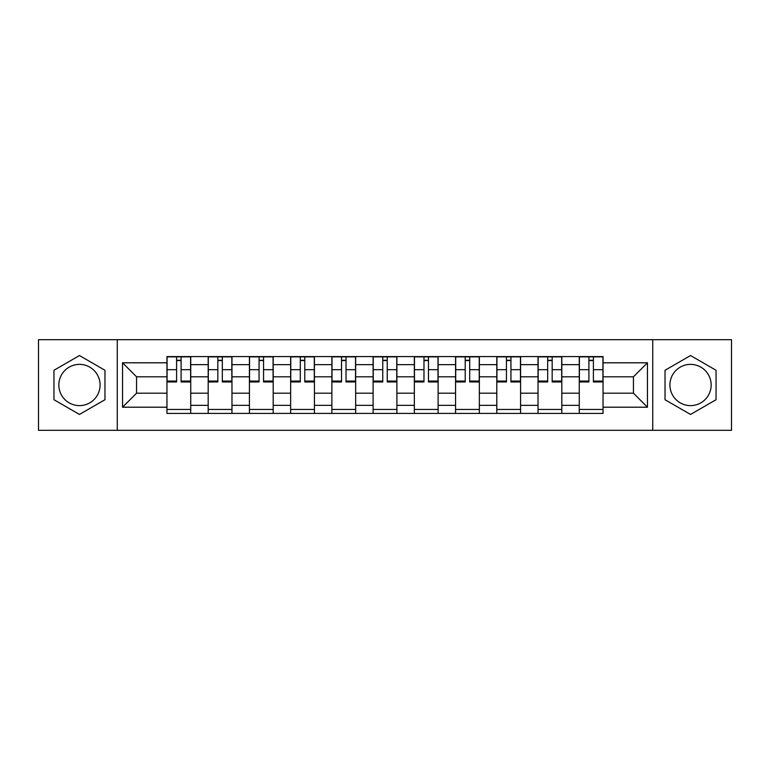 <?xml version="1.0" encoding="UTF-8"?>
<svg xmlns="http://www.w3.org/2000/svg" width="770" height="770" viewBox="0 0 770 770"><rect width="100%" height="100%" fill="white"/><g stroke="black" fill="none" stroke-linecap="round" stroke-linejoin="round"><path stroke-width="1.16" d="M79.464 405.617A20.617 20.617 0 0 1 58.847 385A20.617 20.617 0 0 1 79.464 364.383A20.617 20.617 0 0 1 100.081 385A20.617 20.617 0 0 1 79.464 405.617M690.536 405.617A20.617 20.617 0 0 1 669.919 385A20.617 20.617 0 0 1 690.536 364.383A20.617 20.617 0 0 1 711.153 385A20.617 20.617 0 0 1 690.536 405.617M652.739 430.324L731.5 430.324L731.5 339.676L38.5 339.676L38.5 430.324L652.739 430.324L652.739 339.676M208.179 413.413L208.179 364.653L190.739 364.653L190.739 413.413M190.739 364.653L190.739 356.587M208.179 364.653L208.179 356.587M231.972 356.587L231.972 413.413M249.413 413.413L249.413 356.587M273.196 356.587L273.196 413.413M290.646 413.413L290.646 356.587M314.43 356.587L314.43 413.413M331.88 413.413L331.88 356.587M355.663 356.587L355.663 413.413M373.103 413.413L373.103 356.587M396.897 356.587L396.897 413.413M414.337 413.413L414.337 356.587M438.12 356.587L438.12 413.413M455.57 413.413L455.57 356.587M479.354 356.587L479.354 413.413M496.804 413.413L496.804 356.587M520.587 356.587L520.587 413.413M538.028 413.413L538.028 356.587M561.821 356.587L561.821 413.413M579.261 413.413L579.261 356.587M579.261 393.191L561.821 393.191M538.028 393.191L520.587 393.191M496.804 393.191L479.354 393.191M455.57 393.191L438.12 393.191M414.337 393.191L396.897 393.191M373.103 393.191L355.663 393.191M331.88 393.191L314.43 393.191M290.646 393.191L273.196 393.191M249.413 393.191L231.972 393.191M208.179 393.191L190.739 393.191M579.261 376.809L561.821 376.809M538.028 376.809L520.587 376.809M496.804 376.809L479.354 376.809M455.57 376.809L438.12 376.809M414.337 376.809L396.897 376.809M373.103 376.809L355.663 376.809M331.88 376.809L314.43 376.809M290.646 376.809L273.196 376.809M249.413 376.809L231.972 376.809M208.179 376.809L190.739 376.809M136.559 393.191L166.955 393.191L166.955 376.809L136.559 376.809L136.559 393.191L122.545 407.205L122.545 362.795L166.955 362.795L166.955 376.809M603.045 376.809L603.045 393.191L633.441 393.191L633.441 376.809L603.045 376.809L603.045 356.587L166.955 356.587L166.955 362.795M603.045 362.795L647.454 362.795L647.454 407.205L603.045 407.205L603.045 393.191M166.955 393.191L166.955 413.413L603.045 413.413L603.045 407.205M166.955 407.205L122.545 407.205M117.261 430.324L117.261 339.676M104.97 370.274L79.464 355.548L53.958 370.274L53.958 399.726L79.464 414.453L104.97 399.726L104.97 370.274M716.042 370.274L690.536 355.548L665.03 370.274L665.03 399.726L690.536 414.453L716.042 399.726L716.042 370.274M190.739 409.447L166.955 409.447M176.6 360.553L181.094 360.553M231.972 409.447L208.179 409.447M217.833 360.553L222.318 360.553M273.196 409.447L249.413 409.447M259.057 360.553L263.552 360.553M314.43 409.447L290.646 409.447M300.29 360.553L304.785 360.553M355.663 409.447L331.88 409.447M341.524 360.553L346.019 360.553M396.897 409.447L373.103 409.447M382.757 360.553L387.243 360.553M438.12 409.447L414.337 409.447M423.981 360.553L428.476 360.553M479.354 409.447L455.57 409.447M465.215 360.553L469.71 360.553M520.587 409.447L496.804 409.447M506.448 360.553L510.943 360.553M561.821 409.447L538.028 409.447M547.682 360.553L552.167 360.553M603.045 409.447L579.261 409.447M588.906 360.553L593.4 360.553M122.545 362.795L136.559 376.809M633.441 393.191L647.454 407.205M633.441 376.809L647.454 362.795M181.094 381.054L190.604 381.054L190.604 381.958L181.094 381.958L181.094 356.856L190.604 356.856L185.32 356.856M190.604 381.054L190.604 356.856M176.6 360.283L181.094 360.283M172.365 356.856L167.08 356.856L167.08 381.958L176.6 381.958L176.6 356.856L184.925 356.856M167.08 356.856L176.6 356.856M222.318 381.054L231.837 381.054L231.837 381.958L222.318 381.958L222.318 356.856L231.837 356.856L226.553 356.856M231.837 381.054L231.837 356.856M217.833 360.283L222.318 360.283M213.598 356.856L208.314 356.856L208.314 381.958L217.833 381.958L217.833 356.856L226.159 356.856M208.314 356.856L217.833 356.856M263.552 381.054L273.071 381.054L273.071 381.958L263.552 381.958L263.552 356.856L273.071 356.856L267.787 356.856M273.071 381.054L273.071 356.856M259.057 360.283L263.552 360.283M254.832 356.856L249.547 356.856L249.547 381.958L259.057 381.958L259.057 356.856L267.382 356.856M249.547 356.856L259.057 356.856M304.785 381.054L314.295 381.054L314.295 381.958L304.785 381.958L304.785 356.856L314.295 356.856L309.011 356.856M314.295 381.054L314.295 356.856M300.29 360.283L304.785 360.283M296.065 356.856L290.781 356.856L290.781 381.958L300.29 381.958L300.29 356.856L308.616 356.856M290.781 356.856L300.29 356.856M346.019 381.054L355.528 381.054L355.528 381.958L346.019 381.958L346.019 356.856L355.528 356.856L350.244 356.856M355.528 381.054L355.528 356.856M341.524 360.283L346.019 360.283M337.289 356.856L332.005 356.856L332.005 381.958L341.524 381.958L341.524 356.856L349.85 356.856M332.005 356.856L341.524 356.856M387.243 381.054L396.762 381.054L396.762 381.958L387.243 381.958L387.243 356.856L396.762 356.856L391.478 356.856M396.762 381.054L396.762 356.856M382.757 360.283L387.243 360.283M378.522 356.856L373.238 356.856L373.238 381.958L382.757 381.958L382.757 356.856L391.083 356.856M373.238 356.856L382.757 356.856M428.476 381.054L437.995 381.054L437.995 381.958L428.476 381.958L428.476 356.856L437.995 356.856L432.711 356.856M437.995 381.054L437.995 356.856M423.981 360.283L428.476 360.283M419.756 356.856L414.472 356.856L414.472 381.958L423.981 381.958L423.981 356.856L432.307 356.856M414.472 356.856L423.981 356.856M469.71 381.054L479.219 381.054L479.219 381.958L469.71 381.958L469.71 356.856L479.219 356.856L473.935 356.856M479.219 381.054L479.219 356.856M465.215 360.283L469.71 360.283M460.989 356.856L455.705 356.856L455.705 381.958L465.215 381.958L465.215 356.856L473.54 356.856M455.705 356.856L465.215 356.856M510.943 381.054L520.453 381.054L520.453 381.958L510.943 381.958L510.943 356.856L520.453 356.856L515.168 356.856M520.453 381.054L520.453 356.856M506.448 360.283L510.943 360.283M502.213 356.856L496.929 356.856L496.929 381.958L506.448 381.958L506.448 356.856L514.774 356.856M496.929 356.856L506.448 356.856M552.167 381.054L561.686 381.054L561.686 381.958L552.167 381.958L552.167 356.856L561.686 356.856L556.402 356.856M561.686 381.054L561.686 356.856M547.682 360.283L552.167 360.283M543.447 356.856L538.163 356.856L538.163 381.958L547.682 381.958L547.682 356.856L556.007 356.856M538.163 356.856L547.682 356.856M593.4 381.054L602.92 381.054L602.92 381.958L593.4 381.958L593.4 356.856L602.92 356.856L597.635 356.856M602.92 381.054L602.92 356.856M588.906 360.283L593.4 360.283M584.68 356.856L579.396 356.856L579.396 381.958L588.906 381.958L588.906 356.856L597.231 356.856M579.396 356.856L588.906 356.856M538.028 364.653L520.587 364.653M496.804 364.653L479.354 364.653M455.57 364.653L438.12 364.653M414.337 364.653L396.897 364.653M373.103 364.653L355.663 364.653M331.88 364.653L314.43 364.653M290.646 364.653L273.196 364.653M249.413 364.653L231.972 364.653M579.261 364.653L561.821 364.653M538.028 405.347L520.587 405.347M496.804 405.347L479.354 405.347M455.57 405.347L438.12 405.347M414.337 405.347L396.897 405.347M373.103 405.347L355.663 405.347M331.88 405.347L314.43 405.347M290.646 405.347L273.196 405.347M249.413 405.347L231.972 405.347M208.179 405.347L190.739 405.347M579.261 405.347L561.821 405.347M181.094 369.687L190.604 369.687M167.08 381.054L176.6 381.054M167.08 369.687L176.6 369.687M222.318 369.687L231.837 369.687M208.314 381.054L217.833 381.054M208.314 369.687L217.833 369.687M263.552 369.687L273.071 369.687M249.547 381.054L259.057 381.054M249.547 369.687L259.057 369.687M304.785 369.687L314.295 369.687M290.781 381.054L300.29 381.054M290.781 369.687L300.29 369.687M346.019 369.687L355.528 369.687M332.005 381.054L341.524 381.054M332.005 369.687L341.524 369.687M387.243 369.687L396.762 369.687M373.238 381.054L382.757 381.054M373.238 369.687L382.757 369.687M428.476 369.687L437.995 369.687M414.472 381.054L423.981 381.054M414.472 369.687L423.981 369.687M469.71 369.687L479.219 369.687M455.705 381.054L465.215 381.054M455.705 369.687L465.215 369.687M510.943 369.687L520.453 369.687M496.929 381.054L506.448 381.054M496.929 369.687L506.448 369.687M552.167 369.687L561.686 369.687M538.163 381.054L547.682 381.054M538.163 369.687L547.682 369.687M593.4 369.687L602.92 369.687M579.396 381.054L588.906 381.054M579.396 369.687L588.906 369.687"/></g></svg>
